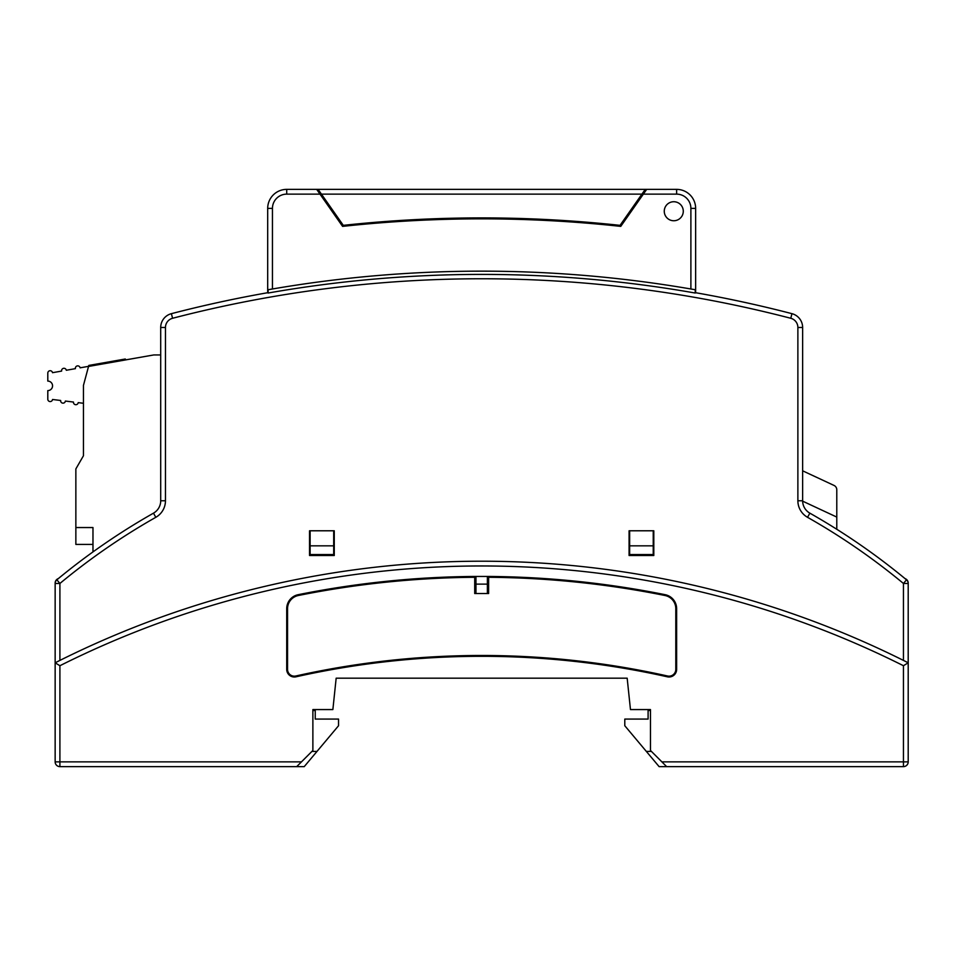 <?xml version="1.0" encoding="UTF-8"?>
<svg xmlns="http://www.w3.org/2000/svg" width="956" height="956" viewBox="0 0 956 956"><rect width="100%" height="100%" fill="white"/><g stroke="black" fill="none" stroke-linecap="round" stroke-linejoin="round"><path stroke-width="1.43" d="M295.99 676.812L295.798 676A6.776 6.776 0 0 1 287.553 669.391L287.553 608.673L286.716 608.673L286.716 669.391A7.612 7.612 0 0 0 295.99 676.812A851.151 851.151 0 0 1 667.36 676.812A7.612 7.612 0 0 0 676.633 669.391L676.633 608.673A14.268 14.268 0 0 0 665.173 594.692A931.036 931.036 0 0 0 489.46 576.456L473.889 576.456A931.036 931.036 0 0 0 298.164 594.692A14.268 14.268 0 0 0 286.716 608.673M807.521 517.304A660.955 660.955 0 0 1 903.444 583.471L906.479 579.802A665.711 665.711 0 0 0 809.875 513.169L807.521 517.304A19.024 19.024 0 0 1 797.878 500.765L797.878 327.478A9.512 9.512 0 0 0 790.767 318.276A1228.699 1228.699 0 0 0 172.582 318.276L171.387 313.676A14.268 14.268 0 0 0 160.704 327.478L160.704 500.765A14.268 14.268 0 0 1 153.474 513.169A665.711 665.711 0 0 0 56.87 579.802A4.756 4.756 0 0 0 55.149 583.471L55.149 583.088A4.756 4.756 0 0 1 58.328 578.595M172.582 318.276A9.512 9.512 0 0 0 165.46 327.478L165.46 500.765L160.704 500.765A14.268 14.268 0 0 1 153.474 513.169L155.816 517.304A660.955 660.955 0 0 0 59.905 583.471L55.149 583.471L55.149 662.795L59.905 665.723L55.149 662.795L55.149 761.872A4.756 4.756 0 0 0 59.905 766.628L304.235 766.628L316.998 751.416L311.919 751.416M295.798 676A851.987 851.987 0 0 1 667.539 676A6.776 6.776 0 0 0 675.796 669.391L675.796 608.673A13.432 13.432 0 0 0 665.018 595.504A930.2 930.2 0 0 0 488.624 577.293L488.624 593.545L474.714 593.545L474.714 577.293A930.2 930.2 0 0 0 298.332 595.504A13.432 13.432 0 0 0 287.553 608.673M488.624 577.293L489.46 576.456M907.973 662.675A946.249 946.249 0 0 1 908.2 662.795L908.2 761.872A4.756 4.756 0 0 1 903.444 766.628L666.643 766.628L650.474 750.46L650.474 709.567L630.47 709.567L627.172 678.186L336.165 678.186L332.867 709.567L312.875 709.567L312.875 750.46L296.707 766.628M797.878 327.478L802.634 327.478L802.634 500.765A14.268 14.268 0 0 0 809.875 513.169A665.711 665.711 0 0 1 906.479 579.802A4.756 4.756 0 0 1 908.2 583.471L908.2 583.088A4.756 4.756 0 0 0 905.021 578.595M908.2 662.795L903.444 665.723L908.2 662.795L908.2 583.471L903.444 583.471L903.444 660.405L908.2 662.795M487.381 576.432L487.381 593.545L475.969 593.545L475.969 576.432M473.889 576.456L474.714 577.293M903.444 660.405A946.249 946.249 0 0 0 59.905 660.405L55.149 662.795A946.249 946.249 0 0 1 55.376 662.675M907.328 662.353A946.249 946.249 0 0 1 907.794 662.592L908.128 662.759M333.692 530.783L333.692 554.552L310.114 554.552L310.114 530.783M333.692 545.84L310.114 545.84M653.235 530.783L653.235 545.84L629.645 545.84L629.645 530.783M629.645 545.84L629.645 554.552L653.235 554.552L653.235 545.84M908.2 751.416L908.2 710.523M651.43 751.416L646.34 751.416L624.794 725.735L624.794 719.079L648.096 719.079L648.096 710.523L650.474 710.523M646.34 751.416L659.114 766.628L666.643 766.628M316.998 751.416L338.544 725.735L338.544 719.079L315.241 719.079L315.241 710.523L312.875 710.523M55.149 710.523L55.149 751.416M171.387 313.676A1233.455 1233.455 0 0 1 267.692 292.715L267.692 208.384A19.024 19.024 0 0 1 286.716 189.372L318.097 189.372L321.431 194.128L641.918 194.128L620.05 225.353A1288.616 1288.616 0 0 0 343.288 225.353L318.097 189.372L645.252 189.372L641.918 194.128L645.252 189.372L646.674 189.372L643.34 194.128L676.633 194.128A14.268 14.268 0 0 1 690.889 208.384L690.889 288.987A1236.311 1236.311 0 0 0 268.098 289.74L268.098 293.038A1233.061 1233.061 0 0 1 695.251 293.038L695.645 292.715A1233.455 1233.455 0 0 1 791.962 313.676A14.268 14.268 0 0 1 802.634 327.478M646.674 189.372L676.633 189.372A19.024 19.024 0 0 1 695.645 208.384A19.024 19.024 0 0 0 676.633 189.372A19.024 19.024 0 0 1 695.645 208.384L695.645 292.715M664.265 211.24A9.512 9.512 0 0 1 678.533 203.007A9.512 9.512 0 0 1 678.533 219.474A9.512 9.512 0 0 1 664.265 211.24M286.716 194.128L286.716 189.372A19.024 19.024 0 0 0 267.692 208.384L272.448 208.384A14.268 14.268 0 0 1 286.716 194.128L319.997 194.128L316.675 189.372M319.997 194.128L342.583 226.381A1288.616 1288.616 0 0 1 620.755 226.381L643.34 194.128M268.098 289.74L272.448 288.987L272.448 208.384M683.289 211.24A9.512 9.512 0 0 0 669.021 203.007A9.512 9.512 0 0 0 669.021 219.474A9.512 9.512 0 0 0 683.289 211.24M629.084 530.783L629.084 555.508L653.808 555.508L653.808 530.783L629.084 530.783M309.541 555.508L334.265 555.508L334.265 530.783L309.541 530.783L309.541 555.508M695.251 289.74A1236.311 1236.311 0 0 0 690.889 288.987L695.251 289.74L695.251 293.038M802.634 470.806L834.038 485.445A4.756 4.756 0 0 1 836.787 489.759L836.787 517.077L802.646 501.159M836.787 489.759L836.787 496.905M836.787 529.277L836.787 517.077M137.867 357.747L80.101 367.821A2.378 2.378 56.6 0 0 77.34 365.897A2.378 2.378 56.6 0 0 75.416 368.646A2.378 2.378 56.6 0 1 77.34 365.897A2.378 2.378 56.6 0 1 80.101 367.821A2.378 2.378 56.6 0 0 77.34 365.897A2.378 2.378 56.6 0 0 75.416 368.646A2.378 2.378 56.6 0 1 77.34 365.897A2.378 2.378 56.6 0 1 80.101 367.821A2.378 2.378 56.6 0 0 77.34 365.897A2.378 2.378 56.6 0 0 75.416 368.646A2.378 2.378 56.6 0 1 77.34 365.897A2.378 2.378 56.6 0 1 80.101 367.821A2.378 2.378 56.6 0 0 77.34 365.897A2.378 2.378 56.6 0 0 75.416 368.646L66.311 370.259A2.378 2.378 56.6 0 0 63.55 368.323A2.378 2.378 56.6 0 0 61.626 371.083L52.52 372.685A2.378 2.378 56.6 0 0 47.8 373.103L47.8 381.085A4.756 4.756 56.6 0 1 52.556 385.842A4.756 4.756 56.6 0 1 47.8 390.598L47.8 399.19A2.378 2.378 56.6 0 0 50.035 401.568A2.378 2.378 56.6 0 0 52.532 399.477A2.378 2.378 56.6 0 1 50.035 401.568A2.378 2.378 56.6 0 1 47.8 399.19A2.378 2.378 56.6 0 0 50.035 401.568A2.378 2.378 56.6 0 0 52.532 399.477A2.378 2.378 56.6 0 1 50.035 401.568A2.378 2.378 56.6 0 1 47.8 399.19A2.378 2.378 56.6 0 0 50.035 401.568A2.378 2.378 56.6 0 0 52.532 399.477A2.378 2.378 56.6 0 1 50.035 401.568A2.378 2.378 56.6 0 1 47.8 399.19A2.378 2.378 56.6 0 0 50.035 401.568A2.378 2.378 56.6 0 0 52.532 399.477L60.658 400.48A2.378 2.378 56.6 0 0 62.726 403.133A2.378 2.378 56.6 0 0 65.378 401.054L73.493 402.058A2.378 2.378 56.6 0 0 75.56 404.699A2.378 2.378 56.6 0 0 78.213 402.631L83.459 403.277M47.8 399.19A2.378 2.378 56.6 0 0 50.035 401.568A2.378 2.378 56.6 0 0 52.532 399.477L60.658 400.48A2.378 2.378 56.6 0 0 62.726 403.133A2.378 2.378 56.6 0 0 65.378 401.054L73.493 402.058A2.378 2.378 56.6 0 0 75.56 404.699A2.378 2.378 56.6 0 0 78.213 402.631A2.378 2.378 56.6 0 1 75.56 404.699A2.378 2.378 56.6 0 1 73.493 402.058A2.378 2.378 56.6 0 0 75.56 404.699A2.378 2.378 56.6 0 0 78.213 402.631A2.378 2.378 56.6 0 1 75.56 404.699A2.378 2.378 56.6 0 1 73.493 402.058A2.378 2.378 56.6 0 0 75.56 404.699A2.378 2.378 56.6 0 0 78.213 402.631A2.378 2.378 56.6 0 1 75.56 404.699A2.378 2.378 56.6 0 1 73.493 402.058A2.378 2.378 56.6 0 0 75.56 404.699A2.378 2.378 56.6 0 0 78.213 402.631M80.101 367.821A2.378 2.378 56.6 0 0 77.34 365.897A2.378 2.378 56.6 0 0 75.416 368.646L66.311 370.259A2.378 2.378 56.6 0 0 63.55 368.323A2.378 2.378 56.6 0 0 61.626 371.083L52.52 372.685A2.378 2.378 56.6 0 0 47.8 373.103A2.378 2.378 56.6 0 1 52.52 372.685A2.378 2.378 56.6 0 0 47.8 373.103A2.378 2.378 56.6 0 1 52.52 372.685A2.378 2.378 56.6 0 0 47.8 373.103A2.378 2.378 56.6 0 1 52.52 372.685A2.378 2.378 56.6 0 0 47.8 373.103M52.532 399.477L60.658 400.48A2.378 2.378 56.6 0 0 62.726 403.133A2.378 2.378 56.6 0 0 65.378 401.054L73.493 402.058L65.378 401.054A2.378 2.378 56.6 0 1 62.726 403.133A2.378 2.378 56.6 0 1 60.658 400.48A2.378 2.378 56.6 0 0 62.726 403.133A2.378 2.378 56.6 0 0 65.378 401.054A2.378 2.378 56.6 0 1 62.726 403.133A2.378 2.378 56.6 0 1 60.658 400.48A2.378 2.378 56.6 0 0 62.726 403.133A2.378 2.378 56.6 0 0 65.378 401.054A2.378 2.378 56.6 0 1 62.726 403.133A2.378 2.378 56.6 0 1 60.658 400.48L52.532 399.477M75.416 368.646L66.311 370.259A2.378 2.378 56.6 0 0 63.55 368.323A2.378 2.378 56.6 0 0 61.626 371.083L52.52 372.685L61.626 371.083A2.378 2.378 56.6 0 1 63.55 368.323A2.378 2.378 56.6 0 1 66.311 370.259A2.378 2.378 56.6 0 0 63.55 368.323A2.378 2.378 56.6 0 0 61.626 371.083A2.378 2.378 56.6 0 1 63.55 368.323A2.378 2.378 56.6 0 1 66.311 370.259A2.378 2.378 56.6 0 0 63.55 368.323A2.378 2.378 56.6 0 0 61.626 371.083A2.378 2.378 56.6 0 1 63.55 368.323A2.378 2.378 56.6 0 1 66.311 370.259L75.416 368.646M151.144 355.405L141.512 357.102M160.704 354.939L153.832 354.939L88.538 366.447L83.459 385.364L83.459 455.737L75.859 468.918L75.859 544.418L92.971 544.418L75.859 544.418M88.561 366.327L88.8 365.431L125.308 359.002L125.308 359.85M75.859 527.545L92.971 527.545L92.971 551.911M487.381 584.128L475.969 584.128M661.887 761.872L908.2 761.872A4.756 4.756 0 0 1 903.444 766.628L903.444 665.723A941.493 941.493 0 0 0 59.905 665.723L59.905 766.628A4.756 4.756 0 0 1 55.149 761.872L301.463 761.872M287.553 669.391L286.716 669.391M675.796 608.673L676.633 608.673M675.796 669.391L676.633 669.391M665.173 594.692L665.018 595.504M667.36 676.812L667.539 676M298.164 594.692L298.332 595.504M906.479 579.802A4.756 4.756 0 0 1 908.2 583.471M797.878 500.765L802.634 500.765M790.767 318.276L791.962 313.676M155.816 517.304A19.024 19.024 0 0 0 165.46 500.765M55.149 583.471A4.756 4.756 0 0 1 56.87 579.802L59.905 583.471L59.905 660.405M165.46 327.478L160.704 327.478M676.633 189.372L676.633 194.128M695.645 208.384L690.889 208.384"/></g></svg>
